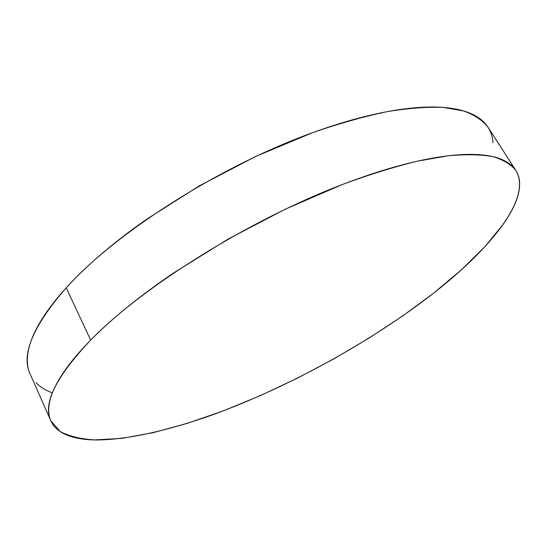 <?xml version="1.0" encoding="UTF-8"?>
<svg xmlns="http://www.w3.org/2000/svg" width="547" height="547" viewBox="0 0 547 547"><rect width="100%" height="100%" fill="white"/><g stroke="black" fill="none" stroke-linecap="round" stroke-linejoin="round"><path stroke-width="0.82" d="M90.645 340.125C142.678 286.519 250.28 219.306 344.439 183.73C370.675 174.158 395.064 166.623 417.607 161.139L447.918 155.82C465.736 154.192 480.71 154.459 492.84 156.613C503.315 159.738 510.973 164.339 515.821 170.418C532.32 197.344 491.678 247.784 433.668 293.103C370.914 341.937 288.57 387.146 212.304 414.934C168.968 430.291 128.278 439.679 96.71 439.986C81.818 439.323 69.626 436.499 60.149 431.528L50.823 420.793C42.604 403.809 55.883 376.924 90.645 340.125L66.221 287.818L90.645 340.125C101.079 329.513 113.318 318.511 127.362 307.099C141.434 295.681 156.968 284.214 173.96 272.714L227.757 239.299L285.151 209.241L342.087 184.633C360.63 177.508 378.162 171.614 394.695 166.958C411.187 162.329 426.243 158.979 439.843 156.921C453.408 154.883 465.278 154.063 475.446 154.466C485.586 154.883 493.948 156.374 500.532 158.938C507.09 161.509 511.93 164.962 515.055 169.296C518.159 173.638 519.691 178.664 519.65 184.366C519.602 190.069 518.173 196.264 515.37 202.951C512.56 209.631 508.587 216.639 503.438 223.962L485.086 246.485L461.483 269.746L433.668 293.103L402.551 316.05L368.938 338.155L333.547 359.044L297.021 378.367L260.016 395.775L223.197 410.906L187.279 423.357L153.119 432.684L121.687 438.386L94.146 439.938C85.722 439.72 78.283 438.667 71.842 436.793C65.394 434.913 60.204 432.13 56.266 428.445C52.334 424.752 49.914 420.117 49.018 414.53C48.129 408.93 48.998 402.394 51.616 394.913C54.262 387.413 58.816 379.064 65.291 369.847C71.794 360.623 80.245 350.709 90.645 340.125M515.759 170.322L488.095 127.314C482.727 120.408 474.591 114.952 463.699 110.959L443.432 107.424C427.303 106.768 408.609 108.162 387.351 111.615C364.781 116.306 340.466 123.109 314.422 132.032C221.043 165.358 116.039 232.277 66.221 287.818C32.977 326.012 20.943 354.716 30.099 373.916L50.673 420.458M52.218 392.849C45.586 390.373 40.184 386.982 36.006 382.681M27.952 366.914C26.769 360.699 27.316 353.567 29.586 345.513C31.876 337.444 36.054 328.556 42.126 318.853C48.232 309.123 56.259 298.785 66.221 287.818C76.211 276.837 88.005 265.527 101.592 253.897C115.212 242.253 130.295 230.656 146.849 219.108L199.423 185.816L255.818 156.394L312.084 132.88C330.47 126.179 347.919 120.771 364.418 116.648C380.897 112.545 395.994 109.756 409.703 108.285C423.385 106.836 435.426 106.617 445.819 107.629C456.184 108.662 464.806 110.754 471.699 113.926C478.57 117.099 483.746 121.14 487.233 126.049C490.7 130.959 492.608 136.531 492.963 142.76"/></g></svg>
